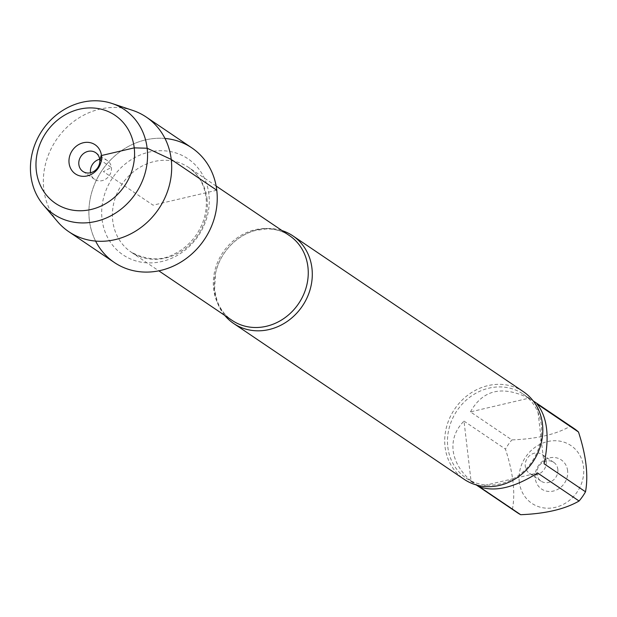 <?xml version="1.0" encoding="UTF-8"?>
<svg xmlns="http://www.w3.org/2000/svg" width="617" height="617" viewBox="0 0 617 617"><rect width="100%" height="100%" fill="white"/><g stroke="black" fill="none" stroke-linecap="round" stroke-linejoin="round"><path stroke-width="0.46" stroke-dasharray="3.08 2.31" d="M224.75 315.403A52.877 47.2 124.1 0 1 214.546 291.077A52.877 47.2 124.1 0 1 282.069 230.611M164.986 138.463A69.173 61.746 -55.9 0 0 101.921 170.593A69.173 61.746 -55.9 0 0 95.604 241.085M523.386 391.695A52.877 47.2 -55.9 0 0 454.667 409.063A52.877 47.2 -55.9 0 0 464.154 479.309M567.609 470.671A17.585 15.695 -55.9 0 0 541.633 462.002A17.585 15.695 -55.9 0 0 545.004 490.731A17.585 15.695 -55.9 0 0 567.609 470.671M519.29 482A34.884 31.135 124.1 0 1 558.393 440.931A34.884 31.135 124.1 0 1 578.923 489.127A34.884 31.135 124.1 0 1 544.433 508.007A34.884 31.135 124.1 0 1 519.29 482M470.447 411.886C482.81 389.782 502.269 385.216 528.838 398.196L470.447 411.886L511.894 439.906C536.705 438.942 556.164 434.383 570.285 426.216A50.764 45.311 124.1 0 1 573.91 428.399M528.838 398.196L570.285 426.216M544.063 463.776L537.045 403.981M479.239 486.682L537.623 472.992M517.054 512.511A50.764 45.311 124.1 0 1 512.48 508.917C515.473 492.574 513.128 472.645 505.454 449.122A50.764 45.311 124.1 0 1 511.894 439.906M471.033 480.898C460.575 471.851 454.606 461.747 453.133 450.595C451.991 439.451 455.616 429.617 464.007 421.103L471.033 480.898L512.48 508.917M464.007 421.103L505.454 449.122M447.811 446.993A50.764 45.311 -55.9 0 0 466.128 478.09A50.764 45.311 -55.9 0 0 518.01 475.823A50.764 45.311 -55.9 0 0 541.317 425.074A50.764 45.311 -55.9 0 0 522.992 393.978A50.764 45.311 -55.9 0 0 471.118 396.237A50.764 45.311 -55.9 0 0 447.811 446.993M557.83 469.29A11.345 10.127 124.1 0 1 552.616 480.635A11.345 10.127 124.1 0 1 541.024 481.137A11.345 10.127 124.1 0 1 538.988 466.066A11.345 10.127 124.1 0 1 553.734 462.341A11.345 10.127 124.1 0 1 557.83 469.29M546.184 461.416A11.345 10.127 124.1 0 1 540.978 472.761A11.345 10.127 124.1 0 1 529.378 473.27A11.345 10.127 124.1 0 1 525.283 466.321A11.345 10.127 124.1 0 1 530.497 454.976A11.345 10.127 124.1 0 1 542.088 454.467A11.345 10.127 124.1 0 1 546.184 461.416M191.81 147.864A69.173 61.746 -55.9 0 0 121.125 150.949A69.173 61.746 -55.9 0 0 89.357 220.107A69.173 61.746 -55.9 0 0 114.33 262.48M132.778 110.42A69.173 61.746 -55.9 0 0 69.042 125.32A69.173 61.746 -55.9 0 0 43.807 189.311A69.173 61.746 -55.9 0 0 57.574 221.65M99.699 159.232A11.345 10.127 124.1 0 1 107.304 160.536A11.345 10.127 124.1 0 1 111.392 167.485A11.345 10.127 124.1 0 1 106.186 178.83A11.345 10.127 124.1 0 1 94.594 179.331A11.345 10.127 124.1 0 1 90.552 172.768M216.783 190.237L153.07 205.176L103.394 171.588L111.392 167.485L101.304 160.667M289.45 235.594A51.18 45.681 -55.9 0 0 222.945 252.415A51.18 45.681 -55.9 0 0 232.123 320.393C225.274 315.734 220.284 309.256 217.145 300.965L214.569 289.766L215.51 273.377C218.002 262.233 223.354 252.538 231.576 244.301C238.455 237.614 246.191 233.056 254.775 230.635L265.989 228.93C274.796 228.784 282.617 231.005 289.45 235.594M207.019 198.736A51.18 45.681 124.1 0 1 183.527 249.9A51.18 45.681 124.1 0 1 131.228 252.183A51.18 45.681 124.1 0 1 122.043 184.198A51.18 45.681 124.1 0 1 188.547 167.384A51.18 45.681 124.1 0 1 207.019 198.736M208.885 194.286A57.983 51.759 -55.9 0 0 123.215 165.703A57.983 51.759 -55.9 0 0 134.344 260.428A57.983 51.759 -55.9 0 0 208.885 194.286M216.151 186.041L188.547 167.384C198.381 174.164 204.204 184.167 206.039 197.386C207.428 210.574 204.134 223.153 196.144 235.1C190.345 243.36 183.126 249.615 174.503 253.865C161.747 261.06 147.324 260.497 131.228 252.183L158.824 270.84M466.128 478.09L476.285 484.954M522.992 393.978L533.15 400.842M553.734 462.341L542.088 454.467M541.024 481.137L529.378 473.27M107.304 160.536L95.658 152.669M94.594 179.331L82.948 171.464"/><path stroke-width="0.93" d="M282.069 230.611A52.877 47.2 124.1 0 1 292.867 235.848A52.877 47.2 124.1 0 1 311.947 268.241A52.877 47.2 124.1 0 1 287.676 321.11A52.877 47.2 124.1 0 1 233.635 323.47A52.877 47.2 124.1 0 1 224.75 315.403M95.604 241.085A69.173 61.746 -55.9 0 0 171.441 266.937A69.173 61.746 -55.9 0 0 216.783 190.237A69.173 61.746 -55.9 0 0 164.986 138.463M233.635 323.47L464.154 479.309A52.877 47.2 -55.9 0 0 518.195 476.949A52.877 47.2 -55.9 0 0 542.474 424.08A52.877 47.2 -55.9 0 0 523.386 391.695L292.867 235.848M533.15 400.842L573.91 428.399A50.764 45.311 124.1 0 1 578.484 432L537.045 403.981C547.418 417.038 549.755 436.975 544.063 463.776L585.51 491.795A50.764 45.311 124.1 0 1 579.07 501.012C564.956 509.179 545.49 513.737 520.679 514.701A50.764 45.311 124.1 0 1 517.054 512.511L476.285 484.954M578.484 432C586.165 455.523 588.502 475.46 585.51 491.795M579.07 501.012L537.623 472.992C514.308 487.692 494.842 492.25 479.239 486.682L520.679 514.701M43.421 205.006L57.574 221.65A69.173 61.746 -55.9 0 0 68.772 231.683L114.33 262.48A69.173 61.746 -55.9 0 0 204.219 239.758A69.173 61.746 -55.9 0 0 191.81 147.864L146.26 117.068A69.173 61.746 -55.9 0 0 132.778 110.42L112.047 103.486A63.135 56.355 124.1 0 1 135.678 193.422A63.135 56.355 124.1 0 1 43.421 205.006A63.135 56.355 124.1 0 1 30.85 175.49A63.135 56.355 124.1 0 1 53.88 117.083A63.135 56.355 124.1 0 1 112.047 103.486M68.772 231.683A69.173 61.746 -55.9 0 0 158.669 208.955A69.173 61.746 -55.9 0 0 146.26 117.068M90.552 172.768A11.345 10.127 124.1 0 1 99.699 159.232M99.753 159.618A11.345 10.127 124.1 0 1 94.54 170.955A11.345 10.127 124.1 0 1 82.948 171.464A11.345 10.127 124.1 0 1 80.912 156.394A11.345 10.127 124.1 0 1 95.658 152.669A11.345 10.127 124.1 0 1 99.753 159.618M69.073 163.135A17.585 15.695 -55.9 0 0 87.213 175.922A17.585 15.695 -55.9 0 0 101.466 155.538A17.585 15.695 -55.9 0 0 83.318 142.751A17.585 15.695 -55.9 0 0 69.073 163.135M36.318 170.809A53.155 47.44 -55.9 0 0 114.839 197.016A53.155 47.44 -55.9 0 0 104.643 110.181A53.155 47.44 -55.9 0 0 36.318 170.809M101.304 160.667L99.753 159.618L101.466 155.538L134.221 147.864L147.139 148.227L171.225 159.441L216.783 190.237M158.824 270.84L232.123 320.393A51.18 45.681 -55.9 0 0 284.422 318.11A51.18 45.681 -55.9 0 0 307.922 266.945A51.18 45.681 -55.9 0 0 289.45 235.594L216.151 186.041"/></g></svg>
